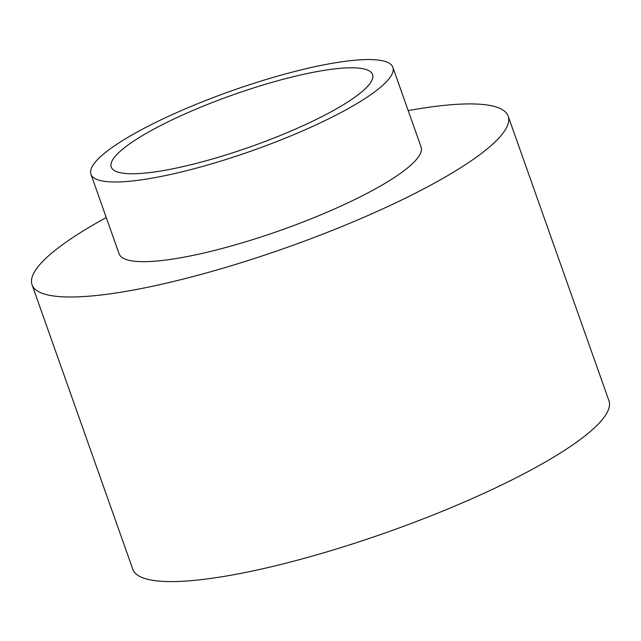 <?xml version="1.0" encoding="UTF-8"?>
<svg xmlns="http://www.w3.org/2000/svg" width="641" height="641" viewBox="0 0 641 641"><rect width="100%" height="100%" fill="white"/><g stroke="black" fill="none" stroke-linecap="round" stroke-linejoin="round"><path stroke-width="0.96" d="M408.189 110.613A252.546 49.918 160.5 0 1 431.321 106.919A252.546 49.918 160.5 0 1 508.169 116.157A252.546 49.918 160.5 0 1 286.775 247.514A252.546 49.918 160.5 0 1 32.05 284.756A252.546 49.918 160.5 0 1 106.262 217.531M508.169 116.157L608.95 400.745A252.546 49.918 160.5 0 1 387.549 532.102A252.546 49.918 160.5 0 1 132.831 569.352L32.05 284.756M90.926 174.232L119.146 253.916A160.154 31.657 -19.5 0 0 280.678 230.295A160.154 31.657 -19.5 0 0 421.073 146.997L392.861 67.313A160.154 31.657 -19.5 0 0 344.129 61.456A160.154 31.657 -19.5 0 0 176.139 112.864A160.154 31.657 -19.5 0 0 90.926 174.232A160.154 31.657 -19.5 0 0 252.458 150.611A160.154 31.657 -19.5 0 0 392.861 67.313M330.363 69.436A138.592 27.395 160.5 0 1 372.533 74.508A138.592 27.395 160.5 0 1 251.04 146.597A138.592 27.395 160.5 0 1 111.254 167.037A138.592 27.395 160.5 0 1 184.993 113.93A138.592 27.395 160.5 0 1 330.363 69.436"/></g></svg>
